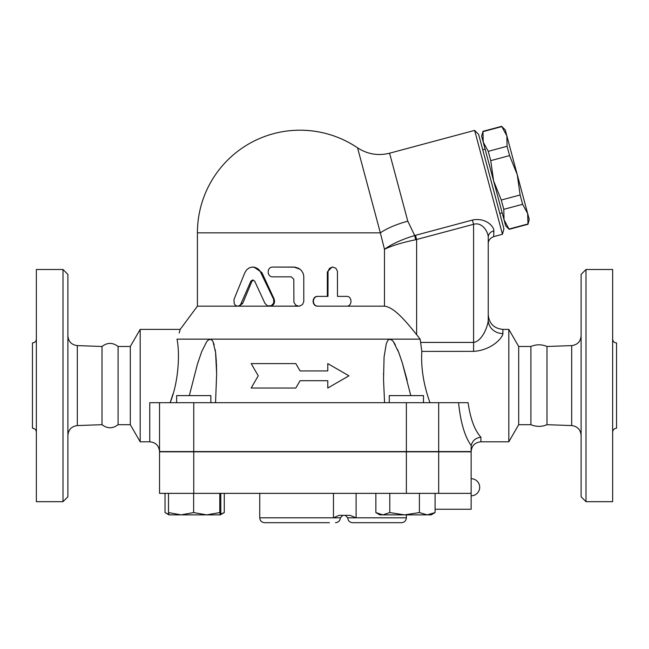 <?xml version="1.0" encoding="UTF-8"?>
<svg xmlns="http://www.w3.org/2000/svg" width="649" height="649" viewBox="0 0 649 649"><rect width="100%" height="100%" fill="white"/><g stroke="black" fill="none" stroke-linecap="round" stroke-linejoin="round"><path stroke-width="0.97" d="M612.64 432.145C612.891 429.792 614.189 428.486 616.55 428.235L616.55 342.94C614.181 342.704 612.875 341.406 612.64 339.029M585.998 501.677L612.64 501.677L612.64 269.505L585.998 269.505L585.998 501.677L581.115 496.785L581.115 274.389L585.998 269.505M149.757 441.799C155.695 442.383 158.956 445.644 159.532 451.574L159.532 402.696L149.757 402.696L149.757 441.799L140.184 441.799L140.184 329.376L180.219 329.376L179.14 333.034M438.683 451.574L159.532 451.574L159.532 402.696L458.567 402.696C460.555 422.28 464.749 436.55 471.133 445.498L471.133 451.574L438.683 451.574L438.683 402.696M471.133 493.37L471.133 451.818L159.532 451.818L159.532 493.37L471.133 493.37L471.133 509.254L435.09 509.254M471.223 445.612C472.35 440.703 475.579 437.905 480.909 437.215C474.614 430.214 470.338 418.702 468.099 402.696L458.567 402.696M546.993 424.689C541.639 426.937 536.277 426.937 530.914 424.689L530.914 346.485C536.277 344.246 541.639 344.246 546.993 346.485L546.993 424.689L571.688 425.574C577.399 426.352 580.539 429.606 581.115 435.349M36.36 339.029C36.125 341.406 34.819 342.704 32.45 342.94L32.45 428.235C34.811 428.486 36.109 429.792 36.36 432.145M36.36 501.677L36.36 269.505L63.002 269.505L63.002 501.677L36.36 501.677M63.002 501.677L67.885 496.785L67.885 274.389L63.002 269.505M67.885 435.349C68.461 429.606 71.601 426.352 77.312 425.574L77.312 345.601C71.56 344.862 68.421 341.609 67.885 335.833M140.184 329.376L130.303 346.485L130.303 424.689L118.086 424.689C112.723 428.786 107.361 428.786 102.007 424.689L102.007 346.485L77.312 345.601M102.007 424.689L77.312 425.574M118.086 424.689L118.086 346.485C112.723 342.388 107.361 342.388 102.007 346.485M520.133 194.976L517.245 174.654L527.653 213.497L522.623 204.289L520.133 194.976L501.296 200.022L503.786 209.335L504.046 219.816L493.638 180.974L501.296 200.022M507.088 146.293L506.837 135.803L517.245 174.654L509.579 155.598L507.088 146.293L488.251 151.339L490.741 160.652L493.638 180.974L483.229 142.131L488.251 151.339M527.653 213.497L529.26 219.5L527.978 224.27L527.653 213.497M501.807 126.604L505.222 129.8L506.837 135.803L501.807 126.604L482.978 131.65L483.229 142.131L481.615 136.12L482.978 131.65M509.149 229.324L505.652 225.828L504.046 219.816L509.149 229.324L527.978 224.27M509.067 229.024L527.905 223.978M503.786 209.335L522.623 204.289M490.741 160.652L509.579 155.598M482.734 149.741L485.095 149.108M210.86 402.696L210.86 395.606L176.642 395.606L176.642 402.696M423.481 402.696L423.481 395.606L389.262 395.606L389.262 402.696M206.707 514.876L219.784 512.58L220.295 514.876L181.063 514.876L193.629 512.58L206.707 514.876M220.563 514.203L224.262 512.58L220.295 514.876L220.798 512.58L220.798 493.37M169 514.876L168.489 512.58L181.063 514.876L168.983 514.876L165.576 512.905L168.764 514.349M427.245 514.876L435.09 512.58L431.139 514.876L404.595 514.876L419.4 512.58L427.245 514.876M375.86 512.58L379.811 514.876L382.829 514.876L389.789 512.58L404.595 514.876L382.829 514.876L375.86 512.58L375.86 493.37M168.489 493.37L168.489 512.58M193.629 493.37L193.629 512.58M219.784 493.37L219.784 512.58M419.4 493.37L419.4 512.58M389.789 493.37L389.789 512.58M435.09 493.37L435.09 512.58M165.033 493.37L165.033 512.58L165.576 512.905M224.262 493.37L224.262 512.58M356.098 493.37L356.098 517.805L350.095 515.363L338.989 515.363L333.472 517.805L259.738 517.805C260.022 520.774 261.652 522.404 264.622 522.696L329.424 522.696M401.488 522.696L352.602 522.696L401.488 522.696C404.457 522.404 406.079 520.774 406.371 517.805L347.718 517.805L345.276 515.363M251.179 363.594L258.237 375.812L251.179 388.037L295.83 388.037L300.057 380.703L327.777 380.703L327.777 388.037L348.943 375.812L327.777 363.594L327.777 370.928L300.057 370.928L295.83 363.594L251.179 363.594M327.777 388.037L327.777 380.703M251.179 388.037L258.237 375.812M327.777 370.928L327.777 363.594M295.83 363.594L300.057 370.928M264.962 303.416L267.534 305.841L271.193 305.736L273.675 303.164L273.691 299.424L259.827 270.665L257.856 268.743L255.106 267.396L251.958 267.096L249.289 267.842L246.628 269.846L244.916 272.548L233.989 299.424L234.167 303.594L235.352 305.257L237.145 306.125L238.848 305.947L240.552 304.714L250.871 281.139L252.664 279.97L254.684 281.139L264.962 303.416M252.769 267.055L253.873 267.055L261.88 272.548L274.178 299.132C275.233 303.075 273.821 305.419 269.952 306.166L299.449 306.117L302.45 304.616L303.789 301.59L303.781 276.198L303.164 273.391L301.314 270.39L298.8 268.37L295.1 267.145L272.84 267.055C266.642 266.755 266.642 277.139 272.84 276.831L291.304 276.831L293.794 279.281L293.924 302.385L295.749 305.152L298.8 306.166L197.418 306.166L197.418 232.845L380.346 232.845L384.476 249.281C392.004 245.638 402.396 242.466 415.652 239.757L414.695 235.514C401.763 239.481 391.688 244.073 384.476 249.281L384.476 306.166L318.221 306.166C311.844 306.466 311.844 296.082 318.221 296.382L327.98 296.382L328.045 271.152L329.627 268.272L332.775 267.055L335.89 268.272L337.431 271.152L337.488 296.382L346.663 296.382C352.391 296.082 352.391 306.466 346.663 306.166L318.221 306.166M253.329 280.043L251.917 281.341L242.694 303.416L239.108 306.166M345.576 296.382L337.488 296.382M411.32 328.094L416.626 334.657C406.525 322.147 394.495 307.285 384.476 306.166L317.799 306.166C311.569 306.466 311.569 296.082 317.799 296.382L327.331 296.382L327.331 271.947L332.012 267.055L332.775 267.055M317.799 296.382L318.221 296.382M300.057 306.003L298.8 306.166M273.472 267.055L293.94 267.055L300.057 269.213M389.587 153.196C378.132 156.028 367.456 154.235 357.558 147.818A102.647 102.647 0 0 0 300.057 130.198C320.987 130.335 340.149 136.209 357.558 147.818L380.346 232.845A39.102 12.08 165 0 1 407.799 221.171L389.587 153.196L474.63 130.4L502.464 234.273L493.678 236.625L493.873 230.898A7.334 6.539 0 0 0 488.243 237.258L488.243 314.716C489.111 323.624 494.003 328.508 502.91 329.376L502.91 333.578C502.553 338.097 491.277 350.338 473.583 351.352L421.818 351.401M530.914 424.689L518.697 424.689L508.816 441.799L480.909 441.799L480.909 437.215M508.816 441.799L508.816 329.376L502.91 329.376M502.797 334.438L501.888 336.507M429.987 402.696C423.594 384.857 420.868 367.74 421.818 351.352L420.163 339.151L416.626 334.657L416.626 239.562L415.49 235.311L414.695 235.514L407.799 221.171M212.199 340.319L210.195 339.151L176.99 339.151C181.379 326.187 181.379 326.187 176.99 339.151C179.862 352.35 178.954 380.971 170.135 402.696M170.152 402.648L173.048 393.821M216.644 374.465L216.433 363.464M216.385 362.239L215.671 353.178M215.541 352.139L215.168 349.543M214.194 344.911L213.067 341.763M189.33 395.606L197.434 364.113L201.701 351.644L206.617 341.82L207.761 340.457L210.195 339.151L211.55 339.662L213.026 341.674L215.582 352.415L216.644 373.873L215.549 402.696M384.573 402.696L383.527 379.332L384.078 357.007L386.277 343.735L387.818 340.457L389.076 339.346L391.404 339.662L393.391 341.674L398.721 352.415L402.356 363.042L410.785 395.606M210.195 339.151L420.163 339.151M407.134 380.233L402.485 363.464M402.104 362.239L399.013 353.178M398.616 352.139L397.569 349.543M395.387 344.903L393.456 341.763M392.223 340.319L389.919 339.151M415.652 239.757L473.583 224.303C482.426 221.609 488.364 232.439 488.243 237.258L488.243 320.014A14.667 13.564 180 0 0 502.91 333.578M493.873 230.898C494.197 226.615 485.687 217.261 472.44 220.052L473.583 224.303L473.583 342.421L420.893 342.421M488.243 320.014C488.064 325.709 482.426 341.139 473.583 342.421L473.583 351.352M502.464 234.273L503.924 228.821L478.621 134.392L474.63 130.4M130.303 424.689L140.184 441.799M518.697 424.689L518.697 346.485L508.816 329.376M546.993 346.485L571.688 345.601L571.688 425.574M342.826 515.363L340.384 517.805L333.472 517.805L333.472 493.37M193.751 451.818L193.751 493.37M406.371 451.818L406.371 493.37M438.683 451.818L438.683 493.37M274.178 299.132L273.562 299.132M261.88 272.548L260.963 272.548M242.694 303.416L241.331 303.416M251.917 281.341L250.774 281.341M327.331 271.947L327.98 271.947M472.44 220.052L415.49 235.311M406.371 451.574L406.371 402.696M193.751 451.574L193.751 402.696M571.688 345.601C577.44 344.862 580.579 341.609 581.115 335.833M482.897 131.349L501.734 126.304M499.811 213.48L502.172 212.848M471.133 495.812A8.551 8.551 0 0 0 479.692 487.261A8.551 8.551 0 0 0 471.133 478.702M406.371 514.876L406.371 517.805M347.718 517.805C348.01 520.774 349.633 522.404 352.602 522.696M340.384 517.805C340.092 520.774 338.47 522.404 335.501 522.696M259.738 493.37L259.738 517.805M300.057 130.198A102.647 102.647 0 0 0 197.418 232.845M480.909 441.799C474.979 442.383 471.718 445.644 471.133 451.574M216.644 373.873L216.644 374.716L216.644 373.873M383.478 373.873L383.478 374.465L383.478 373.873M197.418 306.166L180.219 329.376M493.678 236.625C490.052 238.159 488.243 240.519 488.243 243.708M130.303 346.485L118.086 346.485M530.914 346.485L518.697 346.485"/></g></svg>
